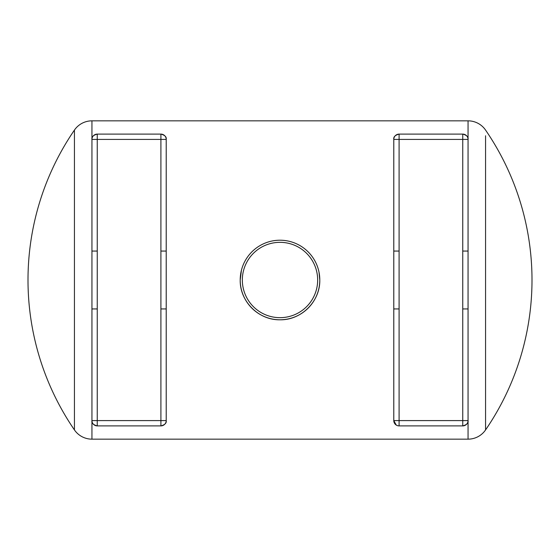 <?xml version="1.0" encoding="UTF-8"?>
<svg xmlns="http://www.w3.org/2000/svg" width="560" height="560" viewBox="0 0 560 560"><rect width="100%" height="100%" fill="white"/><g stroke="black" fill="none" stroke-linecap="round" stroke-linejoin="round"><path stroke-width="0.84" d="M317.667 280A37.667 37.667 0 0 0 280 242.333A37.667 37.667 0 0 0 242.333 280A37.667 37.667 0 0 0 280 317.667A37.667 37.667 0 0 0 317.667 280M241.416 270.277L240.212 280A39.788 39.788 0 0 1 280 240.212A39.788 39.788 0 0 1 319.788 280L319.018 272.216M74.438 424.228L74.438 429.933A265.265 265.265 0 0 1 74.438 130.067A21.224 21.224 0 0 1 91.945 120.841L91.945 139.412C91.483 136.955 93.247 135.184 97.251 134.106L160.909 134.106C164.906 135.177 166.677 136.948 166.215 139.412L166.215 420.588C166.677 423.045 164.913 424.816 160.909 425.894L97.251 425.894C93.254 424.823 91.483 423.052 91.945 420.588L91.945 308.938L97.251 308.938L97.251 420.588L160.909 420.588L160.909 308.938L166.215 308.938M468.055 251.062L468.055 420.588C468.517 423.045 466.753 424.816 462.749 425.894L399.091 425.894A5.306 5.306 0 0 1 393.785 420.588L393.785 139.412C393.323 136.955 395.087 135.184 399.091 134.106L462.749 134.106C466.746 135.177 468.517 136.948 468.055 139.412L468.055 251.062L462.749 251.062L462.749 139.412L399.091 139.412L399.091 251.062L393.785 251.062M396.277 425.089L393.785 420.588A5.306 5.306 0 0 0 399.091 425.894L399.091 420.588L462.749 420.588L462.749 251.062M462.749 134.106L462.749 139.412L468.055 139.412A5.306 5.306 0 0 0 462.749 134.106A5.306 5.306 0 0 1 468.055 139.412L468.055 120.841L91.945 120.841M485.562 135.772L485.562 429.933A21.224 21.224 0 0 1 468.055 439.159L91.945 439.159A21.224 21.224 0 0 1 74.438 429.933L74.438 130.067M240.212 280C239.729 301.364 258.664 320.264 279.986 319.788C301.371 320.264 320.257 301.364 319.788 280A39.788 39.788 0 0 1 280 319.788A39.788 39.788 0 0 1 240.212 280M91.945 308.938L91.945 139.412A5.306 5.306 0 0 1 97.251 134.106L97.251 308.938M468.055 120.841A21.224 21.224 0 0 1 485.562 130.067A265.265 265.265 0 0 1 485.562 429.933L485.562 424.228M532 280A265.265 265.265 0 0 1 485.562 429.933A21.224 21.224 0 0 1 468.055 439.159A21.224 21.224 0 0 0 485.562 429.933A21.224 21.224 0 0 1 468.055 439.159L468.055 420.588A5.306 5.306 0 0 1 462.749 425.894A5.306 5.306 0 0 0 468.055 420.588L462.749 420.588L462.749 425.894M399.091 251.062L399.091 308.938L393.785 308.938M399.091 134.106A5.306 5.306 0 0 0 393.785 139.412L399.091 139.412L399.091 134.106A5.306 5.306 0 0 0 393.785 139.412M468.055 308.938L462.749 308.938M160.909 425.894A5.306 5.306 0 0 0 166.215 420.588A5.306 5.306 0 0 1 160.909 425.894L160.909 420.588L166.215 420.588M160.909 308.938L160.909 251.062L166.215 251.062M97.251 425.894A5.306 5.306 0 0 1 91.945 420.588A5.306 5.306 0 0 0 97.251 425.894L97.251 420.588L91.945 420.588L91.945 439.159A21.224 21.224 0 0 1 74.438 429.933M166.215 139.412A5.306 5.306 0 0 0 160.909 134.106A5.306 5.306 0 0 1 166.215 139.412L91.945 139.412M91.945 251.062L97.251 251.062M160.909 251.062L160.909 134.106M399.091 308.938L399.091 420.588L393.785 420.588"/></g></svg>
